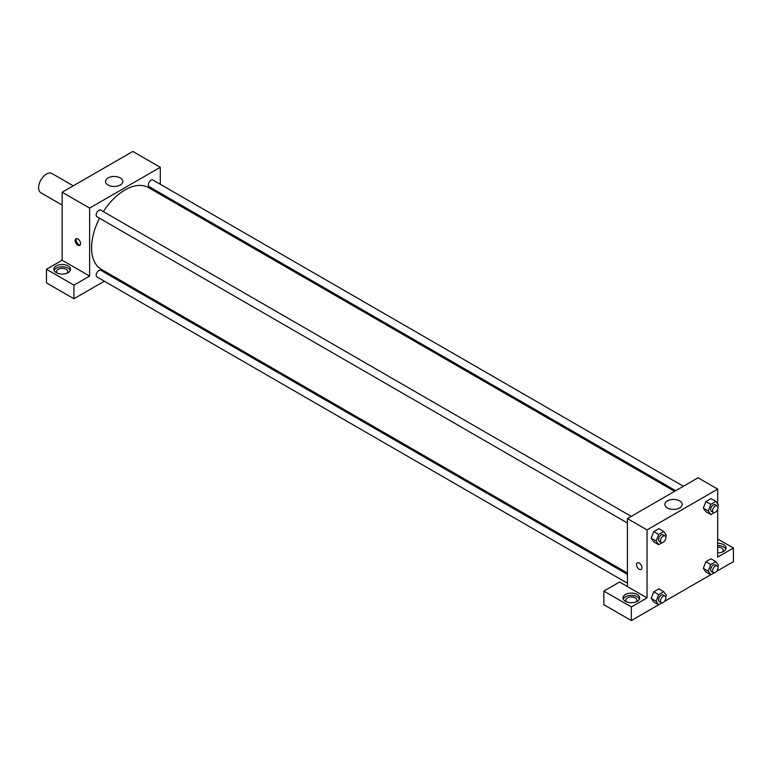 <?xml version="1.0" encoding="UTF-8"?>
<svg xmlns="http://www.w3.org/2000/svg" width="772" height="772" viewBox="0 0 772 772"><rect width="100%" height="100%" fill="white"/><g stroke="black" fill="none" stroke-linecap="round" stroke-linejoin="round"><path stroke-width="1.16" d="M73.253 185.82L52.004 173.546A11.107 6.408 120 0 0 43.444 176.527A11.107 6.408 120 0 0 38.6 187.692A11.107 6.408 120 0 0 40.897 192.778L62.156 205.053M46.455 269.283L73.929 285.148L89.629 276.087L62.156 260.222L46.455 269.283L46.455 282.88L73.929 298.745L104.326 281.201M62.156 260.222L62.156 192.228L132.813 151.437L160.286 167.302L160.286 184.267M160.286 193.116L160.286 194.399M631.245 516.371L100.814 210.129A3.831 2.21 120 0 0 96.983 212.339A3.831 2.21 120 0 0 96.983 216.758L627.414 523.001M73.929 285.148L73.929 298.745M111.988 276.772L113.098 276.135M89.629 276.087L89.629 208.093L160.286 167.302M683.374 486.273L152.943 180.03A3.831 2.21 120 0 0 149.99 181.053A3.831 2.21 120 0 0 148.311 184.913A3.831 2.21 120 0 0 149.112 186.66L675.712 490.693M627.414 574.349L100.814 270.316A3.831 2.21 120 0 0 97.861 271.348A3.831 2.21 120 0 0 96.182 275.199A3.831 2.21 120 0 0 96.983 276.955L627.414 583.198M99.53 218.235A47.188 27.242 120 0 0 91.598 247.754A47.188 27.242 120 0 0 101.364 269.36L627.414 573.065M674.603 491.339L148.552 187.625A47.188 27.242 120 0 0 103.361 211.596M77.856 245.206A3.821 2.2 60 0 1 75.357 241.839A3.821 2.2 60 0 1 75.945 238.78A3.821 2.2 60 0 1 79.767 240.989A3.821 2.2 60 0 1 79.767 245.39A3.821 2.2 60 0 1 77.856 245.206M89.629 208.093L62.156 192.228M120.297 177.927A8.675 5.008 180 0 1 122.835 181.468A8.675 5.008 180 0 1 114.169 186.467A8.675 5.008 180 0 1 105.494 181.468A8.675 5.008 180 0 1 110.85 176.836A8.675 5.008 180 0 1 120.297 177.927M56.269 265.886A8.328 4.806 180 0 1 65.34 264.844A8.328 4.806 180 0 1 70.484 269.283A8.328 4.806 180 0 1 62.156 274.089A8.328 4.806 180 0 1 53.828 269.283A8.328 4.806 180 0 1 56.269 265.886M70.242 270.422A8.328 4.806 0 0 0 64.404 266.919A8.328 4.806 0 0 0 56.269 268.154A8.328 4.806 0 0 0 54.059 270.422M57.446 273.249A5.549 3.204 180 0 1 56.597 271.551A5.549 3.204 180 0 1 60.033 268.588A5.549 3.204 180 0 1 66.074 269.283A5.549 3.204 180 0 1 67.704 271.551A5.549 3.204 180 0 1 66.855 273.249M76.505 238.606A3.821 2.2 -120 0 0 78.841 244.637A3.821 2.2 -120 0 0 80.191 244.994M627.414 586.566L619.559 582.04L603.858 591.101L631.342 606.966L647.042 597.904L627.414 586.566L627.414 518.581L698.071 477.781L717.699 489.12L717.699 504M603.858 591.101L603.858 604.698L631.342 620.563L658.603 604.823M664.441 601.456L710.732 574.725M716.57 571.357L733.4 561.64L733.4 548.043L717.699 557.104L717.699 509.211M717.699 547.107A5.549 3.204 180 0 1 721.627 548.043A5.549 3.204 180 0 1 723.248 550.311A5.549 3.204 180 0 1 722.409 552.009M725.786 549.172A8.328 4.806 0 0 0 717.699 545.505M717.699 543.237A8.328 4.806 180 0 1 726.027 548.043A8.328 4.806 180 0 1 717.699 552.848M626.632 601.87A5.549 3.204 180 0 1 625.783 600.172A5.549 3.204 180 0 1 631.342 596.959A5.549 3.204 180 0 1 636.89 600.172A5.549 3.204 180 0 1 636.041 601.87M639.428 599.033A8.328 4.806 0 0 0 633.59 595.54A8.328 4.806 0 0 0 625.455 596.766A8.328 4.806 0 0 0 623.245 599.033M625.455 594.498A8.328 4.806 180 0 1 634.526 593.456A8.328 4.806 180 0 1 639.67 597.904A8.328 4.806 180 0 1 631.342 602.71A8.328 4.806 180 0 1 623.014 597.904A8.328 4.806 180 0 1 625.455 594.498M631.342 606.966L631.342 620.563M717.699 538.981L733.4 548.043M710.79 564.564L705.888 561.726L710.983 558.783L705.888 561.726L703.331 568.298L705.888 571.927L703.331 568.298L708.242 571.135L710.79 564.564L715.895 561.62L718.442 565.249L717.844 566.773M714.158 512.627L710.79 514.567L705.888 511.73L703.331 508.111L705.888 501.539L710.983 498.596L705.888 501.539L710.79 504.367L715.895 501.424L718.442 505.052L717.844 506.586M662.029 542.726L658.661 544.665L653.759 541.828L651.201 538.209M658.661 544.665L656.113 541.037L658.661 534.465L653.759 531.628L658.854 528.685L653.759 531.628L651.201 538.2L653.759 541.828M658.661 594.662L653.759 591.825L658.854 588.882L653.759 591.825L651.201 598.396L653.759 602.025L651.201 598.396L656.113 601.234L658.661 594.662L663.766 591.719L666.313 595.347L665.715 596.872M647.042 597.904L647.042 529.91L717.699 489.12M679.669 500.874A8.675 5.008 180 0 1 682.207 504.415A8.675 5.008 180 0 1 673.541 509.423A8.675 5.008 180 0 1 664.866 504.415A8.675 5.008 180 0 1 670.221 499.793A8.675 5.008 180 0 1 679.669 500.874M647.042 529.91L627.414 518.581M637.286 562.865A3.821 2.2 -120 0 0 636.697 565.924A3.821 2.2 -120 0 0 639.187 569.292A3.821 2.2 60 0 1 636.697 565.924A3.821 2.2 60 0 1 637.286 562.865A3.821 2.2 60 0 1 641.098 565.075A3.821 2.2 60 0 1 641.098 569.475A3.821 2.2 60 0 1 639.187 569.292A3.821 2.2 -120 0 0 641.098 569.475M658.661 534.465L663.766 531.522L666.313 535.15L665.715 536.675M665.088 535.913L663.129 534.774A3.831 2.21 120 0 0 660.176 535.797A3.831 2.21 120 0 0 658.506 539.657A3.831 2.21 120 0 0 659.298 541.413L661.257 542.542A3.831 2.21 120 0 0 665.088 540.332A3.831 2.21 120 0 0 665.088 535.913A3.831 2.21 120 0 0 662.135 536.936A3.831 2.21 120 0 0 660.465 540.786A3.831 2.21 120 0 0 661.257 542.542M656.113 541.037L651.201 538.2M663.766 531.522L658.854 528.685M710.79 514.567L708.242 510.939L710.79 504.367M717.217 505.814L715.258 504.676A3.831 2.21 120 0 0 712.305 505.708A3.831 2.21 120 0 0 710.636 509.559A3.831 2.21 120 0 0 711.427 511.315L713.386 512.444A3.831 2.21 120 0 0 717.217 510.234A3.831 2.21 120 0 0 717.217 505.814A3.831 2.21 120 0 0 714.264 506.837A3.831 2.21 120 0 0 712.595 510.697A3.831 2.21 120 0 0 713.386 512.444M705.888 511.73L703.331 508.111L708.242 510.939M715.895 501.424L710.983 498.596M662.029 602.913L658.661 604.862L656.113 601.234M665.088 596.1L663.129 594.971A3.831 2.21 120 0 0 660.176 595.994A3.831 2.21 120 0 0 658.506 599.854A3.831 2.21 120 0 0 659.298 601.6L661.257 602.739A3.831 2.21 120 0 0 665.088 600.529A3.831 2.21 120 0 0 665.088 596.1A3.831 2.21 120 0 0 662.135 597.132A3.831 2.21 120 0 0 660.465 600.983A3.831 2.21 120 0 0 661.257 602.739M658.661 604.862L653.759 602.025M663.766 591.719L658.854 588.882M714.158 572.814L710.79 574.764L708.242 571.135M717.217 566.001L715.258 564.872A3.831 2.21 120 0 0 712.305 565.895A3.831 2.21 120 0 0 710.636 569.755A3.831 2.21 120 0 0 711.427 571.512L713.386 572.641A3.831 2.21 120 0 0 717.217 570.431A3.831 2.21 120 0 0 717.217 566.001A3.831 2.21 120 0 0 714.264 567.034A3.831 2.21 120 0 0 712.595 570.884A3.831 2.21 120 0 0 713.386 572.641M710.79 574.764L705.888 571.927M715.895 561.62L710.983 558.783"/></g></svg>
